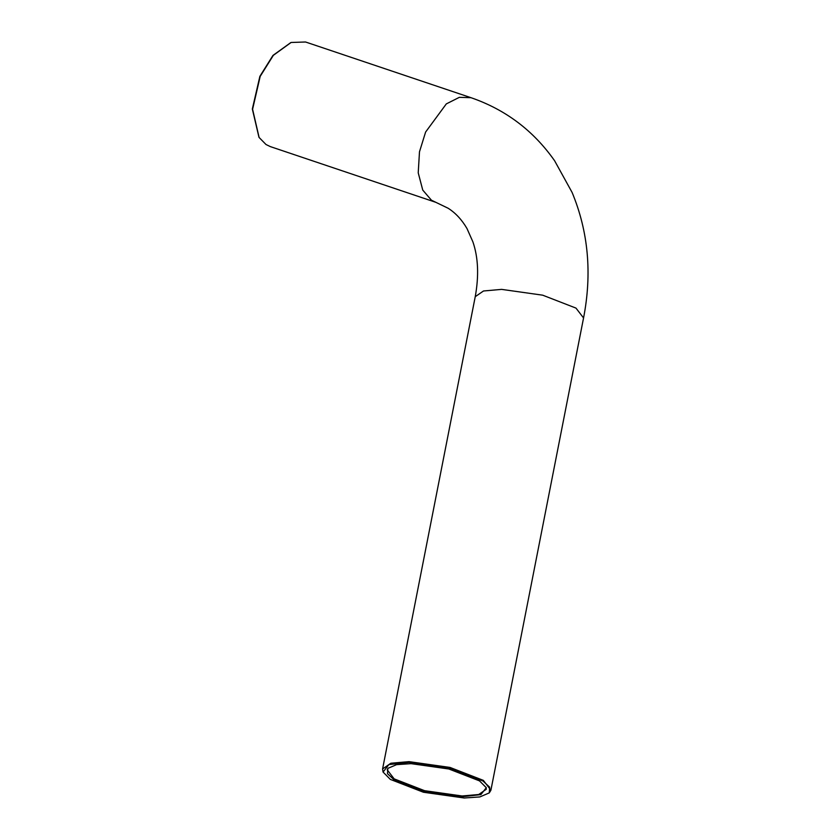 <?xml version="1.0" encoding="UTF-8"?>
<svg xmlns="http://www.w3.org/2000/svg" width="840" height="840" viewBox="0 0 840 840"><rect width="100%" height="100%" fill="white"/><g stroke="black" fill="none" stroke-linecap="round" stroke-linejoin="round"><path stroke-width="1.26" d="M290.84 42.567L272.969 55.419L259.885 76.325L252.336 109.011L258.962 137.256M435.771 202.303L270.344 146.612L266.007 144.512L259.109 137.477L252.588 109.273L260.19 76.367L273.357 55.325L291.092 42.473L305.56 42L470.988 97.692L459.344 97.335L446.313 103.898L425.607 132.059L419.486 151.798L418.226 172.82L422.751 190.082L431.435 200.203L448.119 208.236C455.553 212.951 461.832 219.713 466.977 228.512L472.899 241.857C478.254 257.46 479.031 275.741 475.241 296.699L382.589 768.957L383.072 772.065L388.868 764.6L409.038 762.352L449.841 768.127L482.906 780.948L489.657 787.185L489.279 792.897L479.85 796.929L464.216 798L423.413 792.236L390.348 779.404L383.072 772.065M479.525 780.896L448.875 768.999L411.054 763.654L396.564 764.652L387.818 768.39L387.471 773.682L393.729 779.468L424.379 791.353L462.2 796.698L480.9 794.619L486.276 787.7L479.525 780.896M486.14 787.374L486.266 789.296L478.716 794.514L462.137 795.984L424.578 790.682L394.159 778.869L387.23 769.871L388.059 768.127M489.279 792.897L490.906 790.209L483.326 780.36L450.051 767.445L408.975 761.639L390.842 763.245L382.589 768.957M470.988 97.692C505.575 109.62 533.442 130.631 554.6 160.734L572.103 192.444C588.357 231.662 592.169 273.494 583.558 317.951L575.977 308.102L542.703 295.187L501.627 289.38L483.494 290.987L475.241 296.699M583.558 317.951L490.906 790.209"/></g></svg>
